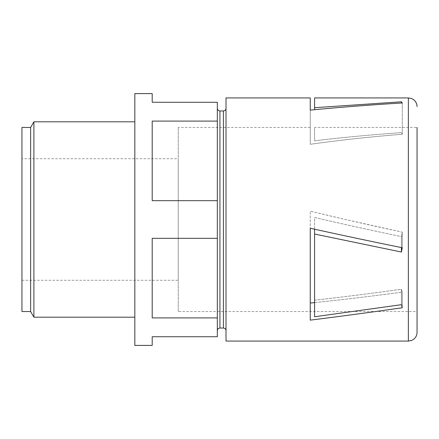 <?xml version="1.0" encoding="UTF-8"?>
<svg xmlns="http://www.w3.org/2000/svg" width="439" height="439" viewBox="0 0 439 439"><rect width="100%" height="100%" fill="white"/><g stroke="black" fill="none" stroke-linecap="round" stroke-linejoin="round"><path stroke-width="0.33" stroke-dasharray="2.19 1.65" d="M401.422 247.585L401.422 236.621L402.272 232.132L402.272 247.755L402.272 232.132C369.687 225.158 339.012 218.167 310.241 211.159L310.241 303.053C339.012 300.1 369.687 296.462 402.272 292.144L401.422 289.263C371.054 293.455 342.107 297.104 314.582 300.205L314.582 217.481C342.107 223.917 371.054 230.294 401.422 236.621L402.272 232.132L345.405 219.5L310.241 211.159L310.241 320.135C339.956 316.431 370.631 312.31 402.272 307.772L401.422 304.677L314.582 316.76L314.582 234.036L401.422 252.035L402.272 247.755C370.631 241.335 339.956 234.827 310.241 228.242L310.241 303.053M314.582 229.202L314.582 217.481L323.269 219.5C348.204 225.256 374.253 230.963 401.422 236.621L401.422 252.035M226.014 341.07L226.014 97.93M314.582 97.93L314.582 107.703L401.422 101.793L402.272 102.973C370.631 104.861 339.956 107.242 310.241 110.118L310.241 97.93M178.256 311.547L178.256 127.453L178.256 311.547L417.05 311.547L417.05 127.453L417.05 311.547L417.05 127.453L314.582 127.453L314.582 140.815C342.107 137.478 371.054 134.746 401.422 132.616L402.272 134.224L401.422 132.616C371.054 134.746 342.107 137.478 314.582 140.815L314.582 127.453M310.241 144.283C339.012 140.233 369.687 136.88 402.272 134.224C369.687 136.88 339.012 140.233 310.241 144.283L310.241 110.118L310.241 144.283M314.582 302.608C342.113 299.727 371.339 296.243 402.272 292.144L401.422 289.263C371.054 293.455 342.107 297.104 314.582 300.205L314.582 234.036M226.014 219.5L226.014 108.351L226.014 219.5M152.201 345.411L152.201 336.729L217.327 336.729L217.327 317.907L152.201 317.907L152.201 238.322L152.201 317.907L152.201 238.322L217.327 238.322L217.327 108.351L217.327 330.649L217.327 102.271L152.201 102.271L152.201 93.589M217.327 238.322L217.327 317.907M217.327 200.678L152.201 200.678L152.201 121.093L152.201 200.678L152.201 121.093L217.327 121.093M134.833 345.411L134.833 93.589M134.833 219.5L134.833 121.812L134.833 219.5M33.891 317.188L33.891 121.812M30.631 311.547L30.631 127.453M21.95 311.547L21.95 127.453M21.95 158.715L21.95 280.285L21.95 158.715L178.256 158.715L178.256 280.285L178.256 158.715M402.272 307.772L402.272 292.144L402.272 307.772M401.422 304.677L401.422 289.263L401.422 304.677M314.582 316.76L314.582 300.205L314.582 316.76M402.272 102.973L402.272 134.224L402.272 102.973M401.422 101.793L401.422 103.022M314.582 107.703L314.582 109.701M408.369 341.07L408.369 97.93M223.407 328.043L223.407 110.957M219.934 328.043L219.934 110.957M310.241 127.453L178.256 127.453M21.95 280.285L178.256 280.285"/><path stroke-width="0.66" d="M401.422 252.035L402.272 247.755C370.631 241.335 339.956 234.827 310.241 228.242L310.241 320.135C339.956 316.431 370.631 312.31 402.272 307.772L401.422 304.677L314.582 316.76L314.582 234.036L401.422 252.035L401.422 247.585M314.582 234.036L314.582 229.202M408.369 341.07L408.369 97.93L314.582 97.93L314.582 107.703L401.422 101.793L402.272 102.973C370.631 104.861 339.956 107.242 310.241 110.118L310.241 97.93L226.014 97.93L226.014 341.07L408.369 341.07L411.562 340.461L413.302 339.528C415.722 337.761 416.973 335.38 417.05 332.383L417.05 311.547M310.241 303.053L314.582 302.608M217.327 102.271L217.327 336.729L152.201 336.729L152.201 345.411L134.833 345.411L134.833 93.589L152.201 93.589L152.201 102.271L217.327 102.271M217.327 238.322L152.201 238.322L152.201 317.907L217.327 317.907M217.327 121.093L152.201 121.093L152.201 200.678L217.327 200.678M134.833 121.812L33.891 121.812L33.891 317.188L134.833 317.188M33.891 121.812L30.631 127.453L30.631 311.547L33.891 317.188M30.631 127.453L21.95 127.453L21.95 311.547L30.631 311.547M417.05 127.453L417.05 332.383M314.582 107.703L314.582 109.701M401.422 101.793L401.422 103.022M226.014 108.351C225.844 109.948 224.977 110.815 223.407 110.957L223.407 328.043C224.977 328.185 225.844 329.052 226.014 330.649M223.407 110.957L219.934 110.957L219.934 328.043C218.364 328.185 217.497 329.052 217.327 330.649M223.407 328.043L219.934 328.043M219.934 110.957C218.364 110.815 217.497 109.948 217.327 108.351M408.369 97.93L411.562 98.539L413.302 99.472C415.722 101.239 416.973 103.62 417.05 106.617"/></g></svg>
